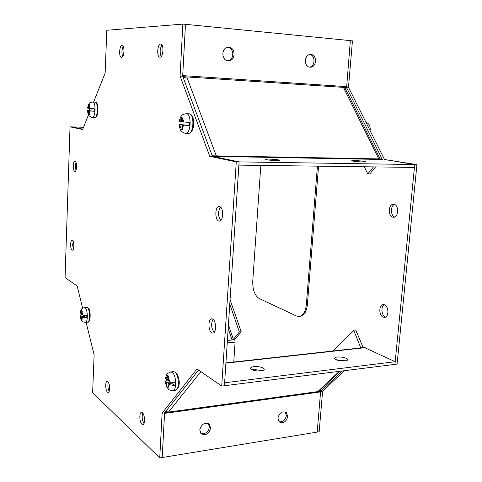 <?xml version="1.0" encoding="UTF-8"?>
<svg xmlns="http://www.w3.org/2000/svg" width="482" height="482" viewBox="0 0 482 482"><rect width="100%" height="100%" fill="white"/><g stroke="black" fill="none" stroke-linecap="round" stroke-linejoin="round"><path stroke-width="0.72" d="M200.813 433.336C205.242 434.439 208.103 432.396 209.411 427.203L208.32 423.606M210.622 428.179C208.712 434.258 205.465 436.005 200.886 433.42L199.777 429.811C201.657 423.774 204.88 421.997 209.453 424.479L210.622 428.179M279.018 421.696C282.856 422.256 285.308 420.244 286.38 415.659L285.217 411.941M287.73 416.55C286.169 421.961 283.344 423.756 279.265 421.943L277.903 418.033C279.44 412.658 282.241 410.845 286.308 412.58L287.73 416.55M345.028 360.94C339.696 361.12 336.219 360.289 334.604 358.451C334.508 357.734 335.394 357.252 337.267 357.005C342.569 356.831 346.034 357.662 347.655 359.506C347.757 360.211 346.877 360.693 345.028 360.94M345.757 360.831L336.261 359.783M260.967 370.935C255.599 371.176 252.14 370.357 250.598 368.483C250.465 367.567 251.58 366.959 253.93 366.639C259.268 366.404 262.714 367.224 264.257 369.104C264.389 370.001 263.299 370.616 260.967 370.935M262.576 370.622L253.731 369.441L252.074 369.76M164.573 413.375L162.199 457.52L317.186 432.089L320.59 391.902L164.573 413.375L164.796 412.592L317.831 391.601L319.277 390.83L340.033 371.261M360.795 347.896L353.661 330.194L355.758 329.989L363.133 347.63M339.274 371.351L317.831 391.601L320.873 391.185L320.59 391.902M165.712 411.435L168.489 412.086L200.867 371.64M320.349 389.824L320.873 391.185M224.461 385.757L224.654 382.786L395.204 361.705L394.939 364.368L224.425 385.733L239.084 161.94L236.264 161.898L209.736 156.307L212.448 156.355L239.084 161.94M332.658 351.023L353.661 330.194M86.091 322.283L94.117 354.83L92.634 392.655L159.741 457.9L162.199 457.52L164.579 412.857L198.572 370.043M395.204 361.705L364.332 347.498L225.938 362.892M223.274 56.936L224.166 58.515M83.543 127.29L72.077 126.905L82.802 129.158L72.077 126.905L70.023 126.838L65.07 277.614L77.144 285.971L82.627 308.209M75.963 162.344L75.325 166.32L75.963 170.309M74.752 171.351C72.722 170.905 72.89 160.97 74.927 161.247L75.09 161.271C77.132 161.645 76.969 171.676 74.933 171.381L74.752 171.351M123.241 46.501C121.705 49.76 121.518 53.116 122.681 56.575M121.536 57.394L121.47 57.394C118.705 57.472 119.277 45.32 122.036 45.495L122.133 45.495C124.916 45.422 124.29 57.695 121.536 57.394M220.503 207.079C217.792 211.598 217.87 216.075 220.738 220.497M218.774 221.009C214.665 219.961 214.996 206.212 219.123 206.513L219.672 206.591C223.805 207.489 223.515 221.425 219.382 221.111L218.774 221.009M161.97 44.947C159.861 48.664 159.602 52.52 161.199 56.521M159.988 57.201L159.897 57.195C156.542 57.256 157.283 43.886 160.633 44.061L160.765 44.067C164.145 44.019 163.332 57.533 159.988 57.201M73.137 241.307L72.655 245.199L73.391 249.055M72.071 250.098C70.179 249.236 70.191 240.048 72.083 240.241L72.402 240.325C74.3 241.121 74.3 250.393 72.402 250.194L72.071 250.098M108.348 382.238C107.54 385.383 107.829 388.408 109.203 391.306M107.444 392.119C105.335 390.42 105.094 381.34 107.161 381.376L107.884 381.666C110.004 383.286 110.276 392.475 108.197 392.432L107.444 392.119M213.05 319.283C210.845 323.862 211.218 328.218 214.177 332.357M211.809 332.827C208.134 331.007 207.995 318.729 211.652 318.783L212.67 319.024C216.364 320.711 216.557 333.158 212.887 333.098L211.809 332.827M142.762 413.11C141.702 416.785 142.106 420.262 143.979 423.539M141.895 424.172C139.412 422.148 139.069 412.429 141.485 412.405L142.455 412.785C144.949 414.719 145.323 424.558 142.901 424.582L141.895 424.172M209.736 156.307L180.081 76.036L182.847 24.1L185.468 24.359L182.678 76.21L212.448 156.355M180.081 76.036L182.678 76.21M182.847 24.1L106.817 30.276L105.136 73.119L93.604 102.051M88.489 114.891L82.663 129.501L70.023 126.838M159.741 457.9L162.121 413.195L164.579 412.857M162.121 413.195L197.03 368.977L221.72 386.076L224.443 385.733M221.72 386.076L236.264 161.898M179.22 121.295L181.178 121.651L181.521 116.981L182.925 117.042L182.539 121.85L189.51 122.482L189.336 125.639L182.425 124.995L182.491 129.809L181.093 129.712L181.057 124.79L179.051 124.458L184.552 124.922L181.057 124.79M181.075 121.639L180.949 124.374M181.178 121.651L182.545 121.705M182.425 124.995L189.336 125.639M182.479 129.76L181.093 129.712M394.487 204.452C390.342 205.856 390.48 215.767 394.656 217.027M392.83 217.177C387.805 216.273 388.335 204 393.396 204.254L394.059 204.32C399.114 205.103 398.638 217.509 393.571 217.262L392.83 217.177M384.281 304.72C380.623 306.359 381.461 315.626 385.395 316.939L385.618 317.017M383.244 317.138C378.738 315.62 378.683 304.636 383.184 304.582L384.431 304.775C388.956 306.172 389.076 317.283 384.57 317.343L383.244 317.138M350.342 40.663L352.444 40.868L348.492 87.32L384.503 159.506L416.93 164.627L397.084 364.073L394.939 364.344M344.449 370.706L322.615 391.161L319.162 431.745L317.186 432.071M416.93 164.627L414.713 164.597L395.18 361.693M216.123 155.867L212.243 155.794L212.731 156.361L239.09 161.886L414.713 164.543L384.503 159.506M346.468 87.182L348.492 87.32M382.34 159.47L346.395 87.176M320.711 391.42L322.615 391.161M320.608 391.438L342.395 370.959M278.445 159.91L279.512 160.217C280.669 160.861 269.836 160.446 266.311 159.705L265.305 159.403C264.19 158.759 274.854 159.174 278.445 159.91M363.946 161.343L365.356 161.705C366.296 162.247 356.843 161.832 353.125 161.163L351.776 160.813C350.866 160.271 360.168 160.681 363.946 161.343M309.98 67.185C303.612 67.028 304.076 54.346 310.468 54.472L310.962 54.49C317.409 54.743 316.734 67.516 310.312 67.203L309.98 67.185M228.082 60.744C221.111 60.563 221.196 47.399 228.191 47.326L228.914 47.338C235.999 47.634 235.632 60.961 228.564 60.762L228.082 60.744M380.099 158.927L345.166 88.471L343.425 87.381L186.751 76.927L216.316 155.867L378.966 158.909M345.504 89.152L346.6 87.591L343.425 87.381L378.816 158.903L382.093 158.97L382.684 159.476L212.731 156.361M346.6 87.591L350.348 40.627L185.474 24.317L182.714 75.602L182.847 76.662L186.751 76.927L183.268 77.795M375.611 166.911L369.887 173.936L367.742 173.918L373.454 166.886M367.742 173.918L364.302 166.766M239.09 161.886L238.879 165.121L414.43 167.423L414.713 164.543M309.498 67.125C315.288 66.498 315.577 55.225 309.799 54.544M227.775 60.714C234.391 60.172 234.33 47.808 227.679 47.387M92.55 102.009L92.677 102.003C90.333 103.142 89.429 100.618 87.507 108.101L88.652 108.275L88.881 104.6L89.754 104.618L89.495 108.396L94.538 108.836L94.442 111.318L89.435 110.872L89.556 114.662L88.682 114.626L88.598 110.746L87.423 110.553L91.496 110.872L88.598 110.746M89.333 108.305L89.266 110.535M88.652 108.275L89.495 108.311M89.435 110.872L94.442 111.318M88.881 104.6L89.742 104.642M89.556 114.662L88.682 114.626M369.525 129.477L370.375 129.429C369.682 126.344 370.393 124.549 365.742 121.898M230.071 299.744L241.217 331.821L234.62 339.726M241.217 331.821L239.385 331.99L233.39 339.376L232.053 339.979L227.408 340.431M233.758 362.024L235.096 342.112L234.788 339.714L232.053 339.979M229.775 304.232L239.385 331.99M80.145 312.704L81.199 313.824L81.416 310.384L82.235 310.89L81.988 314.433L82.771 315.035L86.802 315.752L86.712 318.042L82.687 317.319L81.934 316.74L82.054 320.247L81.235 319.717L81.145 316.126L80.048 315.192L81.988 314.415M81.844 313.776L81.85 314.306M81.199 313.824L82 313.764M82.934 315.144L83.946 315.915L81.145 316.126M81.934 316.74L84.742 316.529L86.712 318.042M83.946 315.915L83.928 316.59M81.922 319.668L81.235 319.717M317.409 166.151L306.329 304.769C305.498 311.83 303.082 315.74 299.075 316.487L296.394 315.975L259.123 298.472C254.707 295.526 252.586 289.748 252.755 281.139L260.816 165.41M299.075 316.487L300.111 316.397C304.124 315.65 306.546 311.746 307.377 304.684L306.329 304.769M317.319 168.254L318.391 168.266L307.377 304.684M318.391 168.266L318.482 166.163M168.2 383.594L171.556 383.19L174.894 385.751L169.592 384.672L168.2 383.594L168.212 387.847L167.549 387.42L166.983 386.974L166.947 382.624L165.314 381.178L167.176 379.828L168.302 380.696M165.501 377.912L165.868 378.852L167.049 379.756L167.447 375.339L168.67 376.177L168.302 380.72L169.742 381.828L175.05 382.901L174.894 385.751M167.049 379.756L168.345 379.605M170.001 381.997L166.947 382.624M170.291 382.22L170.254 383.347M168.085 386.841L166.983 386.974M360.759 347.01L359.699 348.016M225.919 363.181L365.229 347.661M188.902 113.788L189.209 113.8C194.662 113.963 193.8 134.05 188.39 133.333L185.347 133.219M179.214 121.344C180.16 117.783 181.051 115.813 181.901 115.427C181.75 114.903 183.208 114.312 186.269 113.668L186.42 113.68C191.848 113.842 190.993 133.96 185.606 133.243L184.66 133.128C180.16 130.821 180.617 131.598 179.051 124.458M180.937 128.188L179.515 124.555M179.678 121.434L181.298 118.349M182.66 118.572L183.889 122.042M183.72 125.193L182.304 128.122M182.714 75.602L346.45 86.633M94.924 102.118L95.062 102.124C98.449 102.148 97.96 118.054 94.605 117.506L94.484 117.494M95.111 102.124L92.743 102.009C96.111 102.033 95.635 117.963 92.291 117.415L92.176 117.403M88.537 113.427L87.64 110.601M87.73 108.143L88.712 105.679M89.55 105.823L90.327 108.516M90.236 110.993L89.381 113.336M368.664 127.754L365.934 122.277M233.39 339.376L228.432 324.814M227.245 342.889L235.096 342.112M232.053 339.973L228.185 328.585M84.44 307.63L87.363 307.709C90.164 309.372 90.351 322.356 87.567 322.163L85.332 322.344C88.098 322.53 87.917 309.528 85.127 307.865L84.44 307.63C82.633 308.233 81.295 307.721 80.12 312.884M81.09 318.62L80.247 315.433M80.331 313.161L81.253 311.402M82.042 312.035L82.771 315.035M82.687 317.319L81.886 319.03M165.44 378.268C167.603 372.61 165.712 374.442 170.791 371.959L173.454 371.658L174.906 372.116C179.147 374.737 179.629 390.263 175.466 390.269C181.979 386.745 178.792 375.43 175.689 372.393M170.791 371.959L172.231 372.417C176.454 375.05 176.936 390.601 172.791 390.601L175.466 390.269M168.417 377.593L169.742 381.828M169.592 384.672L168.085 386.612M166.838 385.6L165.718 381.672M165.868 378.852L167.152 376.9M209.453 424.479L208.429 423.666M286.308 412.58L285.549 412.08M347.624 359.885L347.655 359.506M264.22 369.592L264.257 369.104M186.269 113.668L189.263 113.806M189.318 113.812C195.409 114.547 195.21 133.104 188.39 133.333M95.153 102.13C98.949 100.358 98.768 119.608 94.605 117.506L91.604 117.331C87.778 115.174 88.489 115.831 87.423 110.553M86.67 307.474L87.814 307.793M85.332 322.344C83.037 321.928 81.964 321.518 82.121 321.12C80.886 319.946 80.199 317.975 80.048 315.192M88.025 307.956C91.375 310.119 90.489 323.506 87.567 322.163M165.314 381.178C166.688 389.269 166.905 386.45 168.32 389.022C168.32 389.697 169.809 390.227 172.791 390.601M175.436 372.206L173.454 371.658"/></g></svg>

